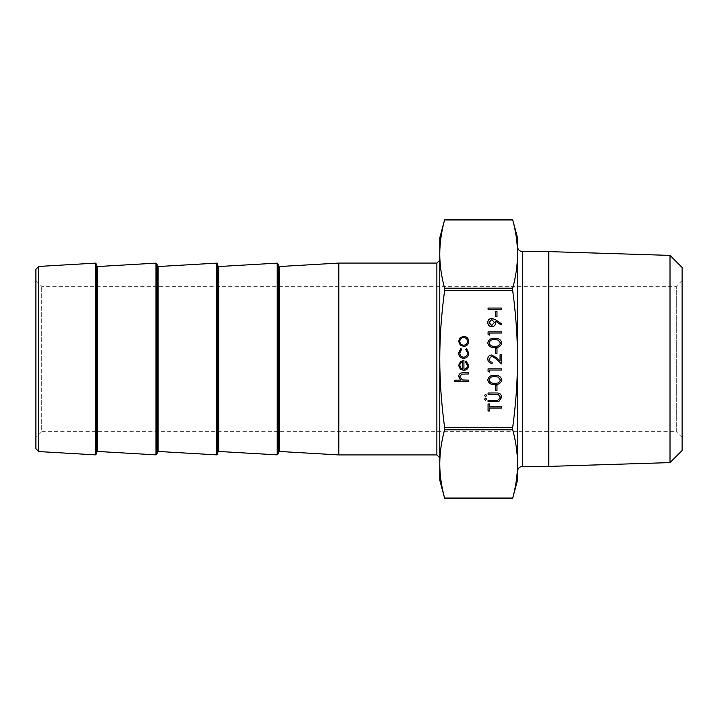 <?xml version="1.0" encoding="UTF-8"?>
<svg xmlns="http://www.w3.org/2000/svg" width="718" height="718" viewBox="0 0 718 718"><rect width="100%" height="100%" fill="white"/><g stroke="black" fill="none" stroke-linecap="round" stroke-linejoin="round"><path stroke-width="0.54" stroke-dasharray="3.59 2.69" d="M501.424 309.252L488.069 309.252L488.069 308.058L501.424 308.058L501.424 309.252M496.973 316.62L495.6 316.62L495.6 311.477L496.973 311.477L496.973 316.62M495.752 319.869L501.765 323.98L501.101 324.94L495.671 321.224L495.77 322.624C495.591 325.101 494.271 326.466 491.812 326.717C489.281 326.457 487.917 325.039 487.728 322.472C487.944 319.95 489.308 318.568 491.83 318.325L495.752 319.869M496.973 353.606L495.6 353.606L495.6 348.472L496.973 348.472L496.973 353.606M489.093 359.072C489.245 360.948 490.277 361.98 492.18 362.168L492.18 363.371C489.461 363.146 487.98 361.692 487.728 359.009C487.908 356.55 489.227 355.204 491.695 354.979L496.488 357.681L500.051 361.019L500.051 354.809L501.424 354.809L501.424 363.882L495.896 358.704L491.803 356.173L489.093 359.072M489.434 372.103L488.069 371.314L488.069 368.846L501.424 368.846L501.424 370.048L489.434 370.048L489.434 372.103M501.765 379.966C500.877 383.331 498.534 384.821 494.747 384.426C490.959 384.821 488.617 383.34 487.728 379.966C488.599 376.555 490.941 375.02 494.747 375.352C498.552 375.02 500.895 376.555 501.765 379.966M458.623 352.933L460.902 348.472L461.53 349.469L459.816 353.023C459.942 355.509 461.216 356.9 463.64 357.205C466.099 356.909 467.391 355.518 467.526 353.014L465.811 349.469L466.467 348.472L468.719 353.032C468.549 356.236 466.897 358.031 463.747 358.399C460.525 358.04 458.811 356.218 458.623 352.933M467.526 365.624L465.47 362.034L466.027 360.966L468.719 365.48C468.468 368.522 466.79 370.156 463.693 370.389L460.435 369.267L458.623 365.453L460.543 361.522L463.927 360.454L463.927 369.187C466.135 369.007 467.328 367.822 467.526 365.624M468.549 381.348L454.853 381.348L454.853 380.145L460.633 380.145L458.623 376.438C459.053 373.746 460.705 372.534 463.568 372.786L468.549 372.786L468.549 373.988L461.737 374.123L459.816 376.645L462.401 379.966L468.549 380.145L468.549 381.348M460.238 345.08L458.623 341.355L460.229 337.648L463.693 336.311C466.79 336.589 468.459 338.277 468.719 341.355C468.468 344.443 466.79 346.13 463.693 346.417L460.238 345.08M489.434 408.066L489.434 410.974L488.069 410.974L488.069 403.956L489.434 403.956L489.434 406.864L501.424 406.864L501.424 408.066L489.434 408.066M496.138 401.559L488.069 401.559L488.069 400.357L497.843 400.303L500.392 397.207L498.139 394.326L488.069 394.191L488.069 392.988L496.138 392.988C499.369 392.737 501.245 394.119 501.765 397.144L498.947 401.317L496.138 401.559M485.583 400.357L484.47 399.244L485.583 398.131L486.696 399.244L485.583 400.357M485.583 396.587L484.47 395.474L485.583 394.361L486.696 395.474L485.583 396.587M496.973 390.592L495.6 390.592L495.6 385.458L496.973 385.458L496.973 390.592M501.765 342.971C500.877 346.336 498.534 347.826 494.747 347.44C490.959 347.835 488.617 346.345 487.728 342.971C488.599 339.569 490.941 338.034 494.747 338.366C498.552 338.034 500.895 339.569 501.765 342.971M489.434 335.109L488.069 334.328L488.069 331.86L501.424 331.86L501.424 333.053L489.434 333.053L489.434 335.109M517.525 246.561L517.525 471.439M517.525 480.162L517.516 254.073M439.775 237.837L439.775 254.073C439.757 243.357 441.364 231.977 444.577 219.932L512.724 219.932C515.937 231.977 517.534 243.357 517.525 254.073C517.534 264.78 515.937 276.161 512.724 288.205L512.724 290.727C515.937 314.816 517.534 337.577 517.525 359C517.534 380.423 515.937 403.184 512.724 427.273L512.724 429.795C515.937 441.839 517.534 453.22 517.525 463.927L517.525 237.837M682.1 450.518L682.1 267.482M682.1 437.504L682.1 280.496L682.1 437.504L676.293 431.697L676.293 286.303L676.293 431.697L41.707 431.697L41.707 286.303L41.707 431.697L35.9 437.504L35.9 280.496L35.9 437.504M278.225 264.152L278.225 453.848M338.806 263.075L338.806 454.925M217.644 431.697L217.644 265.543M217.644 264.152L217.644 453.848M157.062 264.152L157.062 453.848M96.481 264.152L96.481 265.543M517.525 463.927C517.534 474.643 515.937 486.023 512.724 498.068L444.577 498.068C441.364 486.023 439.757 474.643 439.775 463.927C439.757 453.22 441.364 441.839 444.577 429.795L444.577 427.273C441.364 403.184 439.757 380.423 439.775 359C439.757 337.577 441.364 314.816 444.577 290.727L444.577 288.205C441.364 276.161 439.757 264.78 439.775 254.073L439.775 480.162M35.9 448.651L35.9 269.349M670.011 255.393L670.011 462.607M548.821 251.605L548.821 466.395M462.733 369.061L462.733 361.657C460.866 362.186 459.897 363.434 459.816 365.39L460.732 367.903L462.733 369.061M463.702 337.505C461.351 337.729 460.058 339.013 459.816 341.364C460.05 343.716 461.351 344.999 463.702 345.214C466.054 344.999 467.328 343.716 467.526 341.364C467.328 339.013 466.054 337.729 463.702 337.505M489.093 379.921C489.9 382.497 491.785 383.6 494.747 383.232C497.7 383.6 499.584 382.497 500.392 379.921L498.104 377.058L494.747 376.555C491.794 376.25 489.918 377.372 489.093 379.921M489.093 342.935C489.9 345.511 491.785 346.614 494.747 346.247C497.7 346.614 499.584 345.511 500.392 342.935L498.104 340.072L494.747 339.56C491.794 339.255 489.918 340.386 489.093 342.935M491.749 325.523L494.406 322.409L491.749 319.528L489.093 322.526L491.749 325.523M279.293 266.549L279.293 451.451M218.712 266.549L218.712 451.451M277.157 454.862L277.157 263.138M158.131 266.549L158.131 451.451M216.576 454.862L216.576 263.138M97.549 266.549L97.549 451.451M155.994 454.862L155.994 263.138M95.413 454.862L95.413 263.138M38.637 266.45L38.637 451.55M436.876 454.925L436.876 263.075M444.577 288.205L512.724 288.205M512.724 290.727L444.577 290.727M444.577 427.273L512.724 427.273M512.724 429.795L444.577 429.795M522.569 466.395L522.569 251.605M682.1 280.496L676.293 286.303L41.707 286.303L35.9 280.496"/><path stroke-width="1.08" d="M517.525 254.073C517.534 243.357 515.937 231.977 512.724 219.932L444.577 219.932C441.364 231.977 439.757 243.357 439.775 254.073C439.757 264.78 441.364 276.161 444.577 288.205L444.577 290.727C441.364 314.816 439.757 337.577 439.775 359C439.757 380.423 441.364 403.184 444.577 427.273L444.577 429.795C441.364 441.839 439.757 453.22 439.775 463.927L439.775 237.837L444.675 219.546L512.625 219.546L517.516 237.837L517.516 246.561C517.822 249.622 519.5 251.309 522.569 251.605L522.569 466.395C519.5 466.691 517.822 468.378 517.516 471.439L517.516 480.162L512.625 498.454L444.675 498.454L439.775 480.162L439.775 463.927C439.757 474.643 441.364 486.023 444.577 498.068L512.724 498.068C515.937 486.023 517.534 474.643 517.525 463.927M512.724 427.273C515.937 403.184 517.534 380.423 517.516 359C517.534 337.577 515.937 314.816 512.724 290.727L512.724 288.205C515.937 276.161 517.534 264.78 517.516 254.073L517.516 463.927C517.534 453.22 515.937 441.839 512.724 429.795L512.724 427.273L444.577 427.273M670.011 255.393L682.1 267.482L682.1 450.518L670.011 462.607L670.011 255.393L548.821 251.605L522.569 251.605M278.225 453.848L278.225 264.152L277.157 263.138L277.157 454.862L278.225 453.848M279.293 266.549L279.293 451.451L338.806 454.925L338.806 263.075L279.293 266.549L278.225 265.543M217.644 452.457L218.712 451.451L218.712 266.549L217.644 265.543L217.644 431.697M217.644 453.848L217.644 264.152L216.576 263.138L216.576 454.862L217.644 453.848M157.062 453.848L157.062 264.152L155.994 263.138L155.994 454.862L157.062 453.848M96.481 452.457L97.549 451.451L97.549 266.549L96.481 265.543L96.481 453.848L96.481 264.152L95.413 263.138L95.413 454.862L96.481 453.848M38.637 266.45L35.9 269.349L35.9 448.651L38.637 451.55L38.637 266.45L95.413 263.138M670.011 462.607L548.821 466.395L548.821 251.605M468.549 381.348L454.853 381.348L454.853 380.145L460.633 380.145L458.623 376.438C459.053 373.746 460.705 372.534 463.568 372.786L468.549 372.786L468.549 373.988L461.737 374.123L459.816 376.645L462.401 379.966L468.549 380.145L468.549 381.348M467.526 365.624L465.47 362.034L466.027 360.966L468.719 365.48C468.468 368.522 466.79 370.156 463.693 370.389L460.435 369.267L458.623 365.453L460.543 361.522L463.927 360.454L463.927 369.187C466.135 369.007 467.328 367.822 467.526 365.624M462.733 369.061L462.733 361.657C460.866 362.186 459.897 363.434 459.816 365.39L460.732 367.903L462.733 369.061M458.623 352.933L460.902 348.472L461.53 349.469L459.816 353.023C459.942 355.509 461.216 356.9 463.64 357.205C466.099 356.909 467.391 355.518 467.526 353.014L465.811 349.469L466.467 348.472L468.719 353.032C468.549 356.236 466.897 358.031 463.747 358.399C460.525 358.04 458.811 356.218 458.623 352.933M460.238 345.08L458.623 341.355L460.229 337.648L463.693 336.311C466.79 336.589 468.459 338.277 468.719 341.355C468.468 344.443 466.79 346.13 463.693 346.417L460.238 345.08M459.816 341.364C460.05 343.716 461.351 344.999 463.702 345.214C466.054 344.999 467.328 343.716 467.526 341.364C467.328 339.013 466.054 337.729 463.702 337.505C461.351 337.729 460.058 339.013 459.816 341.364M489.434 408.066L489.434 410.974L488.069 410.974L488.069 403.956L489.434 403.956L489.434 406.864L501.424 406.864L501.424 408.066L489.434 408.066M496.138 401.559L488.069 401.559L488.069 400.357L497.843 400.303L500.392 397.207L498.139 394.326L488.069 394.191L488.069 392.988L496.138 392.988C499.369 392.737 501.245 394.119 501.765 397.144L498.947 401.317L496.138 401.559M485.583 400.357L484.47 399.244L485.583 398.131L486.696 399.244L485.583 400.357M485.583 396.587L484.47 395.474L485.583 394.361L486.696 395.474L485.583 396.587M496.973 390.592L495.6 390.592L495.6 385.458L496.973 385.458L496.973 390.592M501.765 379.966C500.877 383.331 498.534 384.821 494.747 384.426C490.959 384.821 488.617 383.34 487.728 379.966C488.599 376.555 490.941 375.02 494.747 375.352C498.552 375.02 500.895 376.555 501.765 379.966M494.747 383.232C497.7 383.6 499.584 382.497 500.392 379.921L498.104 377.058L494.747 376.555C491.794 376.25 489.918 377.372 489.093 379.921C489.9 382.497 491.785 383.6 494.747 383.232M489.434 372.103L488.069 371.314L488.069 368.846L501.424 368.846L501.424 370.048L489.434 370.048L489.434 372.103M489.093 359.072C489.245 360.948 490.277 361.98 492.18 362.168L492.18 363.371C489.461 363.146 487.98 361.692 487.728 359.009C487.908 356.55 489.227 355.204 491.695 354.979L496.488 357.681L500.051 361.019L500.051 354.809L501.424 354.809L501.424 363.882L495.896 358.704L491.803 356.173L489.093 359.072M496.973 353.606L495.6 353.606L495.6 348.472L496.973 348.472L496.973 353.606M501.765 342.971C500.877 346.336 498.534 347.826 494.747 347.44C490.959 347.835 488.617 346.345 487.728 342.971C488.599 339.569 490.941 338.034 494.747 338.366C498.552 338.034 500.895 339.569 501.765 342.971M494.747 346.247C497.7 346.614 499.584 345.511 500.392 342.935L498.104 340.072L494.747 339.56C491.794 339.255 489.918 340.386 489.093 342.935C489.9 345.511 491.785 346.614 494.747 346.247M489.434 335.109L488.069 334.328L488.069 331.86L501.424 331.86L501.424 333.053L489.434 333.053L489.434 335.109M495.752 319.869L501.765 323.98L501.101 324.94L495.671 321.224L495.77 322.624C495.591 325.101 494.271 326.466 491.812 326.717C489.281 326.457 487.917 325.039 487.728 322.472C487.944 319.95 489.308 318.568 491.83 318.325L495.752 319.869M494.406 322.409L491.749 319.528L489.093 322.526L491.749 325.523L494.406 322.409M496.973 316.62L495.6 316.62L495.6 311.477L496.973 311.477L496.973 316.62M501.424 309.252L488.069 309.252L488.069 308.058L501.424 308.058L501.424 309.252M444.577 290.727L512.724 290.727M157.062 452.457L158.131 451.451L158.131 266.549L157.062 265.543M436.876 263.084L436.876 454.925L439.775 457.824M512.724 288.205L444.577 288.205M444.577 429.795L512.724 429.795M279.293 451.451L278.225 452.457M218.712 451.451L277.157 454.862M218.712 266.549L277.157 263.138M158.131 451.451L216.576 454.862M158.131 266.549L216.576 263.138M97.549 451.451L155.994 454.862M97.549 266.549L155.994 263.138M38.637 451.55L95.413 454.862M338.806 263.075L436.876 263.075L439.775 260.176M436.876 454.925L338.806 454.925M548.821 466.395L522.569 466.395"/></g></svg>
